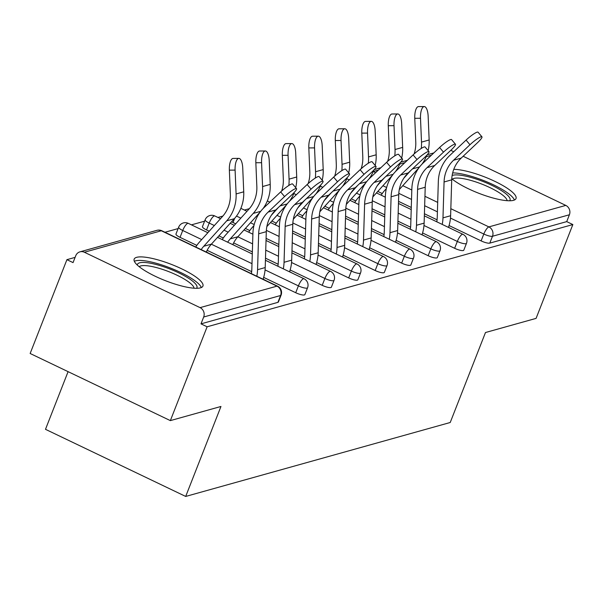 <?xml version="1.0" encoding="UTF-8"?>
<svg xmlns="http://www.w3.org/2000/svg" width="603" height="603" viewBox="0 0 603 603"><rect width="100%" height="100%" fill="white"/><g stroke="black" fill="none" stroke-linecap="round" stroke-linejoin="round"><path stroke-width="0.9" d="M451.76 178.752A36.926 8.668 21.4 0 0 483.9 195.153A36.926 8.668 21.4 0 0 513.515 200.332A36.926 8.668 21.4 0 0 516.017 198.538A36.926 8.668 21.4 0 0 493.849 180.877A36.926 8.668 21.4 0 0 453.765 169.36M136.662 257.33A36.926 8.668 21.4 0 0 134.168 259.117A36.926 8.668 21.4 0 0 160.247 278.548A36.926 8.668 21.4 0 0 200.43 287.857A36.926 8.668 21.4 0 0 202.925 286.063A36.926 8.668 21.4 0 0 176.845 266.639A36.926 8.668 21.4 0 0 136.662 257.33M68.086 371.659L45.489 429.321L185.694 496.442L450.222 422.499L485.483 332.524L536.082 318.384L572.85 224.557L207.123 326.788L170.355 420.615L30.15 353.494L66.918 259.667L73.053 262.606L75.737 255.747A7.1 6.588 -105.6 0 1 79.958 251.843L156.87 230.346A7.1 6.588 -105.6 0 1 161.303 230.753L84.39 252.258A7.1 6.588 -105.6 0 0 79.958 251.843M249.363 208.668L244.411 210.048M222.876 216.07L217.924 217.457M204.598 221.18L191.437 224.859M178.111 228.582L164.951 232.261M75.096 257.383L66.918 259.667M200.068 307.636L276.981 286.139A7.1 6.588 -105.6 0 1 280.599 295.5A7.1 1.666 21.4 0 0 281.073 295.153L278.39 302.013A7.1 1.666 -158.6 0 1 277.908 302.352L280.599 295.5L203.678 317.005A7.1 6.588 -105.6 0 0 200.068 307.636L84.39 252.258M277.908 302.352L200.995 323.856L207.123 326.788M203.678 317.005L200.995 323.856M450.78 150.335L453.727 151.745M463.149 156.26L565.795 205.404A7.1 6.588 74.4 0 1 569.405 214.766L566.722 221.618L572.85 224.557M185.694 496.442L220.954 406.475L170.355 420.615M266.322 280.794L263.104 279.106M209.098 253.396L206.347 251.933M337.899 192.38A7.1 1.666 -158.6 0 1 337.514 192.169M454.639 248.3L457.323 241.449A7.1 1.666 -158.6 0 0 466.006 243.672A7.1 1.666 21.4 0 0 466.481 243.326L463.797 250.177A7.1 1.666 -158.6 0 1 463.315 250.524A7.1 1.666 -158.6 0 1 454.639 248.3L422.575 232.946M410.59 227.21L397.927 221.15M384.789 214.856L372.043 208.759M355.747 200.957L351.315 198.832M566.722 221.618L489.802 243.122A7.1 1.666 -158.6 0 1 481.126 240.899L449.062 225.545M437.077 219.809L424.414 213.748M411.276 207.455L398.53 201.357M382.234 193.548L377.802 191.43M364.385 184.978A7.1 1.666 -158.6 0 1 364.001 184.759M425.251 236.368L422.025 234.68M284.925 207.191A7.1 1.666 -158.6 0 1 284.541 206.972M401.666 263.112L404.349 256.252A7.1 1.666 -158.6 0 0 413.032 258.476A7.1 1.666 21.4 0 0 413.507 258.137L410.824 264.988A7.1 1.666 -158.6 0 1 410.341 265.335A7.1 1.666 -158.6 0 1 401.666 263.112L369.601 247.758M357.617 242.022L344.954 235.961M331.816 229.668L319.07 223.57M302.774 215.761L298.342 213.643M372.277 251.18L369.051 249.491M235.705 223.826L233.014 222.537A7.1 1.666 -158.6 0 1 231.567 221.783M348.692 277.915L351.376 271.064A7.1 1.666 -158.6 0 0 360.059 273.287A7.1 1.666 21.4 0 0 360.534 272.94L357.85 279.8A7.1 1.666 -158.6 0 1 357.368 280.139A7.1 1.666 -158.6 0 1 348.692 277.915L316.628 262.569M304.643 256.825L291.98 250.765M278.842 244.479L266.096 238.373M249.8 230.572L245.368 228.447M319.296 265.983L316.078 264.295M180.041 237.348A7.1 1.666 -158.6 0 1 175.97 234.039L178.661 227.188A7.1 1.666 21.4 0 0 182.724 230.489L180.041 237.348L196.827 245.383M295.719 292.726L298.402 285.875A7.1 1.666 -158.6 0 0 307.085 288.098A7.1 1.666 21.4 0 0 307.56 287.752L304.877 294.603A7.1 1.666 -158.6 0 1 304.394 294.95A7.1 1.666 -158.6 0 1 295.719 292.726L263.654 277.38M251.67 271.636L207.131 250.313M235.585 245.994L232.833 244.532M292.809 273.393L289.591 271.704M206.528 229.939A7.1 1.666 -158.6 0 1 202.457 226.638L205.148 219.786A7.1 1.666 21.4 0 0 209.211 223.087L206.528 229.939L209.211 231.228M322.206 285.325L324.889 278.465A7.1 1.666 -158.6 0 0 333.572 280.689A7.1 1.666 21.4 0 0 334.047 280.35L331.364 287.201A7.1 1.666 -158.6 0 1 330.881 287.548A7.1 1.666 -158.6 0 1 322.206 285.325L290.141 269.971M278.156 264.235L265.493 258.174M252.356 251.881L233.617 242.911M223.314 237.974L218.874 235.856M345.79 258.581L342.564 256.893M258.438 214.593A7.1 1.666 -158.6 0 1 258.054 214.382M375.179 270.513L377.862 263.662A7.1 1.666 -158.6 0 0 386.546 265.885A7.1 1.666 21.4 0 0 387.02 265.539L384.337 272.39A7.1 1.666 -158.6 0 1 383.855 272.737A7.1 1.666 -158.6 0 1 375.179 270.513L343.115 255.159M331.13 249.423L318.467 243.363M305.329 237.069L292.583 230.972M276.287 223.17L271.855 221.045M398.764 243.77L395.538 242.082M311.412 199.781A7.1 1.666 -158.6 0 1 311.027 199.57M428.153 255.702L430.836 248.851A7.1 1.666 -158.6 0 0 439.519 251.074A7.1 1.666 21.4 0 0 439.994 250.727L437.311 257.587A7.1 1.666 -158.6 0 1 436.828 257.926A7.1 1.666 -158.6 0 1 428.153 255.702L396.088 240.356M384.103 234.612L371.44 228.552M358.303 222.266L345.557 216.16M329.261 208.359L324.829 206.234M451.737 228.967L448.511 227.278M263.059 279.234A37.868 35.147 74.4 0 0 265.207 267.559L266.3 231.673A31.718 29.434 -105.6 0 1 268.508 220.804A31.718 29.434 -105.6 0 1 275.79 209.942L292.206 194.437A10.65 1.741 140 0 0 296.548 188.656A10.65 1.741 140 0 0 284.563 196.57L268.147 212.075A31.718 29.434 -105.6 0 0 260.865 222.937A31.718 29.434 -105.6 0 0 258.664 233.806L257.564 269.699A37.868 35.147 74.4 0 1 256.818 276.242M251.398 273.649A31.718 29.434 -105.6 0 0 251.828 269.262L252.921 233.369A37.868 35.147 74.4 0 1 255.551 220.397A37.868 35.147 74.4 0 1 264.242 207.424L280.666 191.92A10.65 1.741 -40 0 1 292.643 184.005L296.548 188.656M206.294 252.054A31.718 29.434 74.4 0 1 211.419 244.125L234.356 218.693A37.868 35.147 -105.6 0 0 241.117 207.688A37.868 35.147 -105.6 0 0 243.733 191.814L242.738 167.966A10.65 3.844 89.6 0 0 238.848 158.385A10.65 3.844 89.6 0 0 235.095 170.106L229.359 170.144L230.354 193.985A31.718 29.434 74.4 0 1 228.168 207.281A31.718 29.434 74.4 0 1 222.499 216.492L199.563 241.931A37.868 35.147 -105.6 0 0 195.756 247.011M201.176 249.604A31.718 29.434 74.4 0 1 203.776 246.258L226.72 220.826A37.868 35.147 -105.6 0 0 233.482 209.829A37.868 35.147 -105.6 0 0 236.097 193.947L235.095 170.106M229.359 170.144A10.65 3.844 -90.4 0 1 233.112 158.423L238.848 158.385M137.326 265.086A31.951 7.507 -158.6 0 1 139.61 262.81A31.951 7.507 -158.6 0 1 175.774 271.478A31.951 7.507 -158.6 0 1 196.548 288.294M194.023 288.204A29.585 6.95 21.4 0 0 171.569 272.775A29.585 6.95 21.4 0 0 140.816 265.931A29.585 6.95 21.4 0 0 139.24 266.737M201.304 287.548A36.685 8.615 21.4 0 0 172.089 268.689A36.685 8.615 21.4 0 0 135.524 260.85A36.685 8.615 21.4 0 0 134.348 261.303M452.137 175.473A31.951 7.507 -158.6 0 1 475.639 178.857A31.951 7.507 -158.6 0 1 504.01 192.327A31.951 7.507 -158.6 0 1 509.641 200.776M507.115 200.678A29.585 6.95 21.4 0 0 501.417 194.181A29.585 6.95 21.4 0 0 473.212 181.104A29.585 6.95 21.4 0 0 452.333 179.212M514.397 200.023A36.685 8.615 21.4 0 0 507.53 192.892A36.685 8.615 21.4 0 0 452.665 172.888M289.546 271.825A37.868 35.147 74.4 0 0 291.694 260.157L292.787 224.263A31.718 29.434 -105.6 0 1 294.995 213.402A31.718 29.434 -105.6 0 1 302.276 202.533L318.693 187.028A10.65 1.741 140 0 0 323.035 181.254A10.65 1.741 140 0 0 311.05 189.169L294.633 204.673A31.718 29.434 -105.6 0 0 287.352 215.535A31.718 29.434 -105.6 0 0 285.151 226.404L284.051 262.29A37.868 35.147 74.4 0 1 283.304 268.84M277.885 266.247A31.718 29.434 -105.6 0 0 278.315 261.86L279.408 225.967A37.868 35.147 74.4 0 1 282.038 212.987A37.868 35.147 74.4 0 1 290.729 200.015L307.153 184.518A10.65 1.741 -40 0 1 319.13 176.604L323.035 181.254M316.032 264.423A37.868 35.147 74.4 0 0 318.18 252.755L319.273 216.861A31.718 29.434 -105.6 0 1 321.482 205.992A31.718 29.434 -105.6 0 1 328.763 195.131L345.18 179.626A10.65 1.741 140 0 0 349.521 173.852A10.65 1.741 140 0 0 337.537 181.759L321.12 197.264A31.718 29.434 -105.6 0 0 313.839 208.133A31.718 29.434 -105.6 0 0 311.638 218.995L310.537 254.888A37.868 35.147 74.4 0 1 309.791 261.438M304.372 258.838A31.718 29.434 -105.6 0 0 304.801 254.451L305.894 218.565A37.868 35.147 74.4 0 1 308.525 205.585A37.868 35.147 74.4 0 1 317.216 192.613L333.64 177.109A10.65 1.741 -40 0 1 345.617 169.202L349.521 173.852M342.519 257.021A37.868 35.147 74.4 0 0 344.667 245.346L345.76 209.46A31.718 29.434 -105.6 0 1 347.969 198.591A31.718 29.434 -105.6 0 1 355.25 187.729L371.667 172.224A10.65 1.741 140 0 0 376.008 166.443A10.65 1.741 140 0 0 364.024 174.357L347.607 189.862A31.718 29.434 -105.6 0 0 340.326 200.724A31.718 29.434 -105.6 0 0 338.125 211.593L337.024 247.486A37.868 35.147 74.4 0 1 336.278 254.029M330.859 251.436A31.718 29.434 -105.6 0 0 331.288 247.049L332.381 211.156A37.868 35.147 74.4 0 1 335.012 198.183A37.868 35.147 74.4 0 1 343.702 185.211L360.127 169.707A10.65 1.741 -40 0 1 372.104 161.792L376.008 166.443M369.006 249.612A37.868 35.147 74.4 0 0 371.154 237.944L372.247 202.05A31.718 29.434 -105.6 0 1 374.455 191.189A31.718 29.434 -105.6 0 1 381.737 180.32L398.153 164.815A10.65 1.741 140 0 0 402.495 159.041A10.65 1.741 140 0 0 390.51 166.956L374.094 182.46A31.718 29.434 -105.6 0 0 366.812 193.322A31.718 29.434 -105.6 0 0 364.611 204.191L363.511 240.077A37.868 35.147 74.4 0 1 362.765 246.627M357.345 244.034A31.718 29.434 -105.6 0 0 357.775 239.647L358.868 203.754A37.868 35.147 74.4 0 1 361.499 190.774A37.868 35.147 74.4 0 1 370.189 177.802L386.613 162.305A10.65 1.741 -40 0 1 398.591 154.391L402.495 159.041M395.493 242.21A37.868 35.147 74.4 0 0 397.641 230.542L398.734 194.648A31.718 29.434 -105.6 0 1 400.942 183.779A31.718 29.434 -105.6 0 1 408.223 172.918L424.64 157.413A10.65 1.741 140 0 0 428.982 151.639A10.65 1.741 140 0 0 416.997 159.546L400.58 175.051A31.718 29.434 -105.6 0 0 393.299 185.92A31.718 29.434 -105.6 0 0 391.098 196.782L389.998 232.675A37.868 35.147 74.4 0 1 389.252 239.225M383.832 236.625A31.718 29.434 -105.6 0 0 384.262 232.238L385.355 196.352A37.868 35.147 74.4 0 1 387.985 183.372A37.868 35.147 74.4 0 1 396.676 170.4L413.1 154.896A10.65 1.741 -40 0 1 425.077 146.989L428.982 151.639M262.961 208.706A37.868 35.147 -105.6 0 0 267.604 200.286A37.868 35.147 -105.6 0 0 270.219 184.405L269.224 160.564A10.65 3.844 89.6 0 0 265.335 150.984A10.65 3.844 89.6 0 0 261.581 162.697L255.845 162.735L256.84 186.576A31.718 29.434 74.4 0 1 254.654 199.879A31.718 29.434 74.4 0 1 248.986 209.09L226.05 234.522A37.868 35.147 -105.6 0 0 222.243 239.602M227.663 242.202A31.718 29.434 74.4 0 1 230.263 238.856L253.207 213.424A37.868 35.147 -105.6 0 0 259.968 202.42A37.868 35.147 -105.6 0 0 262.584 186.546L261.581 162.697M255.845 162.735A10.65 3.844 -90.4 0 1 259.599 151.014L265.335 150.984M232.781 244.652A31.718 29.434 74.4 0 1 237.906 236.723L260.127 212.083M288.837 185.453A37.868 35.147 -105.6 0 0 289.071 179.136L288.068 155.295L282.332 155.333A10.65 3.844 -90.4 0 1 286.086 143.612L291.822 143.574A10.65 3.844 89.6 0 0 288.068 155.295M289.448 201.296A37.868 35.147 -105.6 0 0 294.091 192.885A37.868 35.147 -105.6 0 0 294.309 192.319M295.711 187.669A37.868 35.147 -105.6 0 0 296.714 177.003L295.711 153.162A10.65 3.844 89.6 0 0 291.822 143.574M266.85 226.592L286.613 204.681M271.35 215.263L278.262 207.605M282.332 155.333L283.327 179.174A31.718 29.434 74.4 0 1 281.684 190.978M253.946 225.56L252.536 227.12A37.868 35.147 -105.6 0 0 248.73 232.2M315.324 178.051A37.868 35.147 -105.6 0 0 315.557 171.734L314.555 147.893L308.819 147.931A10.65 3.844 -90.4 0 1 312.573 136.21L318.309 136.172A10.65 3.844 89.6 0 0 314.555 147.893M315.934 193.895A37.868 35.147 -105.6 0 0 320.577 185.475A37.868 35.147 -105.6 0 0 320.796 184.917M322.198 180.267A37.868 35.147 -105.6 0 0 323.2 169.601L322.198 145.753A10.65 3.844 89.6 0 0 318.309 136.172M293.337 219.183L313.1 197.279M297.837 207.862L304.749 200.196M308.819 147.931L309.814 171.772A31.718 29.434 74.4 0 1 308.171 183.576M280.433 218.158L279.023 219.718A37.868 35.147 -105.6 0 0 275.217 224.798M341.811 170.649A37.868 35.147 -105.6 0 0 342.044 164.333L341.042 140.484L335.306 140.522A10.65 3.844 -90.4 0 1 339.059 128.801L344.795 128.771A10.65 3.844 89.6 0 0 341.042 140.484M342.421 186.493A37.868 35.147 -105.6 0 0 347.064 178.073A37.868 35.147 -105.6 0 0 347.283 177.508M348.692 172.857A37.868 35.147 -105.6 0 0 349.687 162.192L348.685 138.351A10.65 3.844 89.6 0 0 344.795 128.771M319.824 211.781L339.587 189.87M324.324 200.452L331.235 192.794M335.306 140.522L336.301 164.363A31.718 29.434 74.4 0 1 334.657 176.174M306.919 210.756L305.51 212.309A37.868 35.147 -105.6 0 0 301.704 217.389M368.297 163.24A37.868 35.147 -105.6 0 0 368.531 156.923L367.529 133.082L361.792 133.12A10.65 3.844 -90.4 0 1 365.546 121.399L371.282 121.361A10.65 3.844 89.6 0 0 367.529 133.082M368.908 179.083A37.868 35.147 -105.6 0 0 373.559 170.672A37.868 35.147 -105.6 0 0 373.77 170.106M375.179 165.456A37.868 35.147 -105.6 0 0 376.174 154.79L375.172 130.949A10.65 3.844 89.6 0 0 371.282 121.361M346.31 204.379L366.074 182.468M350.81 193.05L357.722 185.392M361.792 133.12L362.795 156.961A31.718 29.434 74.4 0 1 361.144 168.765M333.406 203.347L331.997 204.907A37.868 35.147 -105.6 0 0 328.19 209.987M421.979 234.808A37.868 35.147 74.4 0 0 424.128 223.133L425.221 187.247A31.718 29.434 -105.6 0 1 427.429 176.377A31.718 29.434 -105.6 0 1 434.71 165.516L451.127 150.011A10.65 1.741 140 0 0 455.469 144.23A10.65 1.741 140 0 0 443.484 152.144L427.067 167.649A31.718 29.434 -105.6 0 0 419.786 178.511A31.718 29.434 -105.6 0 0 417.585 189.38L416.485 225.273A37.868 35.147 74.4 0 1 415.738 231.816M410.319 229.223A31.718 29.434 -105.6 0 0 410.749 224.836L411.841 188.943A37.868 35.147 74.4 0 1 414.472 175.97A37.868 35.147 74.4 0 1 423.163 162.998L439.587 147.494A10.65 1.741 -40 0 1 451.564 139.579L455.469 144.23M394.784 155.838A37.868 35.147 -105.6 0 0 395.018 149.521L394.015 125.68L388.279 125.718A10.65 3.844 -90.4 0 1 392.033 113.997L397.769 113.959A10.65 3.844 89.6 0 0 394.015 125.68M395.395 171.682A37.868 35.147 -105.6 0 0 400.045 163.262A37.868 35.147 -105.6 0 0 400.256 162.704M401.666 158.054A37.868 35.147 -105.6 0 0 402.661 147.388L401.658 123.54A10.65 3.844 89.6 0 0 397.769 113.959M372.797 196.97L392.561 175.066M377.297 185.649L384.209 177.983M388.279 125.718L389.282 149.559A31.718 29.434 74.4 0 1 387.631 161.363M359.893 195.945L358.484 197.505A37.868 35.147 -105.6 0 0 354.677 202.585M448.466 227.399A37.868 35.147 74.4 0 0 450.614 215.731L451.715 179.837A31.718 29.434 -105.6 0 1 453.916 168.976A31.718 29.434 -105.6 0 1 461.197 158.107L477.614 142.602A10.65 1.741 140 0 0 481.955 136.828A10.65 1.741 140 0 0 469.971 144.743L453.554 160.247A31.718 29.434 -105.6 0 0 446.273 171.109A31.718 29.434 -105.6 0 0 444.072 181.978L442.979 217.864A37.868 35.147 74.4 0 1 442.225 224.414M436.806 221.821A31.718 29.434 -105.6 0 0 437.235 217.434L438.328 181.541A37.868 35.147 74.4 0 1 440.959 168.561A37.868 35.147 74.4 0 1 449.65 155.589L466.074 140.092A10.65 1.741 -40 0 1 478.051 132.178L481.955 136.828M421.271 148.436A37.868 35.147 -105.6 0 0 421.505 142.12L420.502 118.271L414.766 118.309A10.65 3.844 -90.4 0 1 418.52 106.588L424.256 106.558A10.65 3.844 89.6 0 0 420.502 118.271M421.881 164.28A37.868 35.147 -105.6 0 0 426.532 155.86A37.868 35.147 -105.6 0 0 426.743 155.295M428.153 150.644A37.868 35.147 -105.6 0 0 429.148 139.979L428.145 116.138A10.65 3.844 89.6 0 0 424.256 106.558M399.284 189.568L419.047 167.657M403.784 178.239L410.696 170.581M414.766 118.309L415.769 142.15A31.718 29.434 74.4 0 1 414.118 153.961M386.38 188.543L384.97 190.096A37.868 35.147 -105.6 0 0 381.164 195.176M281.073 295.153A7.1 7.1 0 0 0 277.531 286.161A7.1 2.05 -64.4 0 0 276.981 286.139L161.303 230.753A7.1 2.05 -64.4 0 1 161.853 230.776A7.1 7.1 0 0 0 156.87 230.346M431.356 155.265L426.185 156.705M404.869 162.667L399.699 164.114M378.382 170.069L373.212 171.516L375.624 172.677M388.95 179.061L389.787 179.46M402.789 185.686L411.811 190.005M424.949 196.299L437.695 202.397M450.833 208.691L488.875 226.901L565.795 205.404M569.405 214.766L492.493 236.263L489.802 243.122M481.126 240.899L483.81 234.039A7.1 2.05 115.6 0 1 488.875 226.901A7.1 6.588 74.4 0 1 492.493 236.263A7.1 1.666 -158.6 0 1 483.81 234.039L450.471 218.082M307.56 287.752A7.1 7.1 0 0 0 304.018 278.752A7.1 2.05 -64.4 0 0 303.467 278.737A7.1 2.05 115.6 0 0 298.402 285.875L265.064 269.91M251.994 263.654L211.351 244.2M201.688 239.572L182.724 230.489A7.1 2.05 115.6 0 1 187.789 223.351A7.1 2.05 -64.4 0 1 188.34 223.374A7.1 7.1 0 0 0 178.661 227.188M334.047 280.35A7.1 7.1 0 0 0 330.504 271.35A7.1 2.05 -64.4 0 0 329.954 271.327A7.1 2.05 115.6 0 0 324.889 278.465L291.55 262.509M278.48 256.252L265.742 250.147M252.597 243.861L237.838 236.791M228.175 232.163L224.007 230.165M214.344 225.545L209.211 223.087A7.1 2.05 115.6 0 1 214.276 215.949A7.1 2.05 -64.4 0 1 214.826 215.972A7.1 7.1 0 0 0 205.148 219.786M360.534 272.94A7.1 7.1 0 0 0 356.991 263.948A7.1 2.05 -64.4 0 0 356.441 263.926A7.1 2.05 115.6 0 0 351.376 271.064L318.037 255.099M304.967 248.843L292.229 242.745M279.083 236.451L266.368 230.361M254.202 224.542L250.494 222.763M240.831 218.135L236.504 216.062M234.642 218.369L233.014 222.537M387.02 265.539A7.1 7.1 0 0 0 383.478 256.539A7.1 2.05 -64.4 0 0 382.928 256.524A7.1 2.05 115.6 0 0 377.862 263.662L344.524 247.697M331.454 241.441L318.716 235.336M305.578 229.05L292.854 222.959M280.689 217.133L276.981 215.361M413.507 258.137A7.1 7.1 0 0 0 409.965 249.137A7.1 2.05 -64.4 0 0 409.414 249.114A7.1 2.05 115.6 0 0 404.349 256.252L371.011 240.296M357.941 234.039L345.202 227.934M332.065 221.648L319.341 215.557M307.176 209.731L303.467 207.952M439.994 250.727A7.1 7.1 0 0 0 436.451 241.735A7.1 2.05 -64.4 0 0 435.901 241.713A7.1 2.05 115.6 0 0 430.836 248.851L397.498 232.886M384.428 226.63L371.689 220.532M358.551 214.238L345.828 208.148M333.663 202.322L329.954 200.55M466.481 243.326A7.1 7.1 0 0 0 462.938 234.326A7.1 2.05 -64.4 0 0 462.388 234.311A7.1 2.05 115.6 0 0 457.323 241.449L423.984 225.484M410.914 219.228L398.176 213.123M385.038 206.837L372.315 200.746M360.149 194.92L356.441 193.148M437.401 211.826L424.663 205.721M411.525 199.435L398.802 193.344M386.636 187.518L382.928 185.739M240.778 208.54A7.1 2.05 -64.4 0 1 241.313 208.563A7.1 7.1 0 0 0 240.846 208.367M267.265 201.138A7.1 2.05 -64.4 0 1 267.8 201.161A7.1 7.1 0 0 0 267.34 200.957M293.751 193.729A7.1 2.05 -64.4 0 1 294.287 193.759A7.1 7.1 0 0 0 293.827 193.555M320.238 186.327A7.1 2.05 -64.4 0 1 320.773 186.35A7.1 7.1 0 0 0 320.314 186.146M346.725 178.918A7.1 2.05 -64.4 0 1 347.26 178.948A7.1 7.1 0 0 0 346.8 178.744M266.3 231.673L258.664 233.806M284.563 196.57L280.666 191.92M275.79 209.942L268.147 212.075M265.207 267.559L257.564 269.699M236.097 193.947L243.733 191.814M203.776 246.258L211.419 244.125M226.72 220.826L234.356 218.693M292.787 224.263L285.151 226.404M311.05 189.169L307.153 184.518M302.276 202.533L294.633 204.673M291.694 260.157L284.051 262.29M319.273 216.861L311.638 218.995M337.537 181.759L333.64 177.109M328.763 195.131L321.12 197.264M318.18 252.755L310.537 254.888M345.76 209.46L338.125 211.593M364.024 174.357L360.127 169.707M355.25 187.729L347.607 189.862M344.667 245.346L337.024 247.486M372.247 202.05L364.611 204.191M390.51 166.956L386.613 162.305M381.737 180.32L374.094 182.46M371.154 237.944L363.511 240.077M398.734 194.648L391.098 196.782M416.997 159.546L413.1 154.896M408.223 172.918L400.58 175.051M397.641 230.542L389.998 232.675M262.584 186.546L270.219 184.405M230.263 238.856L237.906 236.723M253.207 213.424L260.7 211.329M289.071 179.136L296.714 177.003M280.048 205.917L287.186 203.92M315.557 171.734L323.2 169.601M306.535 198.515L313.673 196.518M342.044 164.333L349.687 162.192M333.022 191.106L340.16 189.116M368.531 156.923L376.174 154.79M359.509 183.704L366.647 181.707M425.221 187.247L417.585 189.38M443.484 152.144L439.587 147.494M434.71 165.516L427.067 167.649M424.128 223.133L416.485 225.273M395.018 149.521L402.661 147.388M385.995 176.302L393.133 174.305M451.715 179.837L444.072 181.978M469.971 144.743L466.074 140.092M461.197 158.107L453.554 160.247M450.614 215.731L442.979 217.864M421.505 142.12L429.148 139.979M412.482 168.893L419.62 166.903M374.244 169.579L380.87 167.724M400.731 162.169L407.357 160.323M427.218 154.767L433.843 152.921M277.531 286.161L161.853 230.776M304.018 278.752L265.426 260.277M252.288 253.991L217.532 237.348M207.869 232.72L188.34 223.374M330.504 271.35L291.92 252.876M278.774 246.589L266.036 240.484M252.898 234.198L244.019 229.947M234.356 225.318L230.18 223.321M220.517 218.693L214.826 215.972M356.991 263.948L318.407 245.474M305.261 239.18L292.523 233.082M279.385 226.788L270.506 222.537M257.458 216.296L256.667 215.919M247.004 211.291L241.313 208.563M383.478 256.539L344.893 238.064M331.756 231.778L319.01 225.673M305.872 219.386L296.993 215.135M283.945 208.887L283.154 208.51M269.843 202.141L267.8 201.161M409.965 249.137L371.38 230.663M358.242 224.376L345.496 218.271M332.359 211.985L323.479 207.734M310.432 201.485L309.641 201.108M296.329 194.731L294.287 193.759M436.451 241.735L397.867 223.261M384.729 216.967L371.983 210.869M358.845 204.575L349.966 200.324M336.919 194.083L336.127 193.706M322.816 187.329L320.773 186.35M462.938 234.326L424.354 215.851M411.216 209.565L398.47 203.46M385.332 197.173L376.453 192.922M363.405 186.674L362.614 186.297M349.303 179.928L347.26 178.948"/></g></svg>
